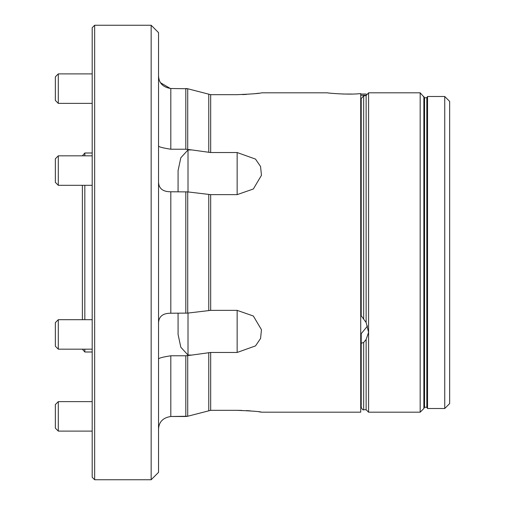 <?xml version="1.0" encoding="UTF-8"?>
<svg xmlns="http://www.w3.org/2000/svg" width="505" height="505" viewBox="0 0 505 505"><rect width="100%" height="100%" fill="white"/><g stroke="black" fill="none" stroke-linecap="round" stroke-linejoin="round"><path stroke-width="0.76" d="M178.069 191.774L178.082 170.57L180.815 157.775L188.011 149.935L191.831 149.935L210.673 152.535L237.148 152.535L255.492 159.088L260.555 166.486L261.464 175.292L253.346 188.996L237.148 194.633L210.673 194.633L187.721 191.9L170.81 191.774C162.894 191.805 158.797 188.58 158.532 182.09M237.148 310.367L237.148 352.465L255.511 345.9L260.561 338.495L261.464 329.708L253.34 316.004L237.148 310.367L210.673 310.367L187.721 313.1L170.81 313.226C162.907 313.182 158.816 316.414 158.532 322.91M237.148 352.465L210.673 352.465L191.831 355.065L188.011 355.065L180.815 347.225L178.082 334.43L178.069 313.226M158.532 358.986L158.551 358.998C158.797 358.077 162.894 357.003 170.81 355.779L185.808 355.779L191.831 355.065M241.889 410.401L237.148 410.331C251.995 410.944 260.163 411.562 261.653 412.187C260.195 411.569 252.027 410.95 237.148 410.331L210.673 410.331L187.721 416.246L170.81 416.499C162.907 417.685 158.816 421.978 158.532 429.395M158.703 427.173L158.93 426.031M158.696 77.795L158.532 75.605C158.797 83.003 162.894 87.296 170.81 88.501L187.721 88.754L210.673 94.669L237.148 94.669C251.995 94.056 260.163 93.438 261.653 92.813C260.195 93.431 252.027 94.05 237.148 94.669M191.831 149.935L185.808 149.221L170.81 149.221C162.907 148.003 158.816 146.93 158.532 146.014L158.532 146.014M170.81 355.779L170.81 416.499L185.808 416.499L187.721 416.246L187.721 355.653M187.21 416.366L187.721 416.246M170.343 88.489L160.508 82.738M187.721 149.347L187.721 88.754L185.808 88.501L185.808 149.221M151.159 25.25L158.532 32.623L158.532 472.377L151.159 479.75L151.159 25.25L94.656 25.25L94.656 479.75L151.159 479.75M94.656 479.75L92.194 477.294L92.194 27.706L94.656 25.25M258.863 411.79L261.653 412.187L360.722 412.187L360.722 93.57C348.601 95.054 326.584 93.002 327.429 92.813C326.577 92.996 348.538 95.06 360.722 93.57M250.461 410.881L246.497 410.597M242.331 94.587L246.478 94.403M254.716 93.715L258.857 93.21M363.669 319.173L366.125 322.455L366.125 95.578L363.669 95.843L363.669 319.173L361.214 315.688L361.214 98.544L361.214 117.703L361.214 106.321L360.722 106.321M361.214 343.267L363.669 342.478L363.669 409.732C363.101 410.369 362.281 409.555 361.214 407.276L361.214 333.685L367.507 326.015M361.214 388.238L361.214 407.276M368.391 93.027L367.956 93.52M367.217 94.347L366.851 94.763L366.125 94.037L360.722 94.037M361.214 98.544L363.669 95.843M366.125 95.578L368.581 92.813L368.581 332.347L366.125 322.455M444.741 96.493L449.652 101.41L449.652 403.59L444.741 408.507L444.741 96.493L427.539 96.493L427.539 408.507L426.826 407.276L426.826 97.724L424.566 97.724L420.173 92.813L368.581 92.813M363.669 409.732L366.125 409.732L366.125 339.474L363.669 342.478M366.125 339.474L368.581 332.347L368.581 412.187L420.173 412.187L420.173 92.813M426.826 407.276L424.566 407.276L423.859 408.507L423.859 96.493M424.566 407.276L424.566 97.724M343.23 94.037L352.168 94.037M366.396 95.268L360.722 95.268M84.827 185.31L84.827 319.69M84.827 349.176L84.827 351.998L92.194 351.998M92.194 153.002L84.827 153.002L84.827 155.824M82.372 319.69L82.372 185.31L58.296 185.31L92.194 185.31M82.372 155.824L84.827 153.002M84.827 351.998L82.372 349.176L58.296 349.176L92.194 349.176M58.296 103.373L55.348 100.426L55.348 76.842L58.296 73.894L58.296 103.373L92.194 103.373M58.296 431.106L55.348 428.158L55.348 404.574L58.296 401.626L58.296 431.106L92.194 431.106M58.296 319.69L58.296 349.176L55.348 346.228L55.348 322.638L58.296 319.69L92.194 319.69M58.296 155.824L58.296 185.31L55.348 182.362L55.348 158.772L58.296 155.824L92.194 155.824M208.767 310.461L208.767 194.539M187.721 313.1L187.721 191.9M210.673 310.367L210.673 194.633M208.767 410.578L208.767 352.616M210.673 410.331L210.673 352.465M170.81 313.226L170.81 191.774M170.81 149.221L170.81 88.501M185.808 416.499L185.808 355.779M185.808 313.226L185.808 191.774M208.767 152.384L208.767 94.422M210.673 152.535L210.673 94.669M188.011 313.056L188.011 355.065M237.148 152.535L237.148 194.633M188.011 149.935L188.011 191.944M327.429 92.813L261.653 92.813M361.214 117.993L360.722 117.993M361.214 387.007L360.722 387.007M423.859 408.507L420.173 412.187M426.826 97.724L427.539 96.493M444.741 408.507L427.539 408.507M366.125 409.732L368.581 412.187M58.296 73.894L92.194 73.894M58.296 401.626L92.194 401.626M55.348 346.228L58.296 349.176M55.348 182.362L58.296 185.31"/></g></svg>
